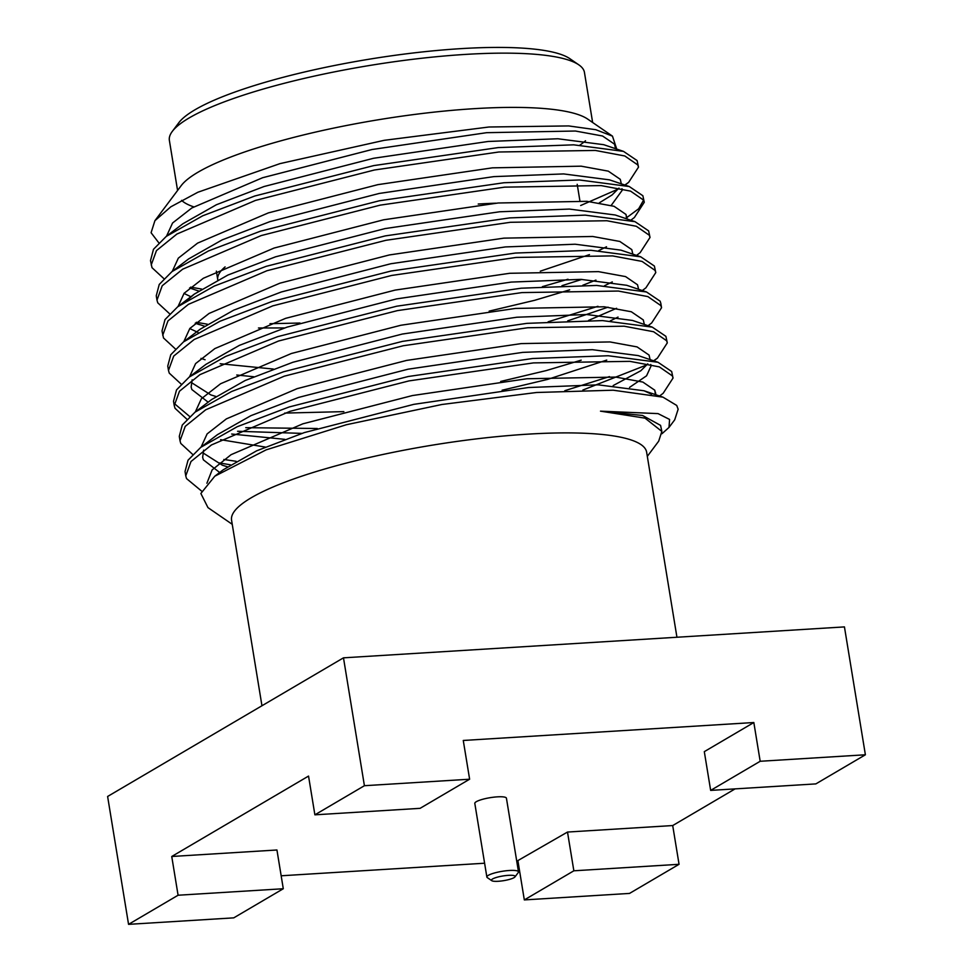 <?xml version="1.0" encoding="UTF-8"?>
<svg xmlns="http://www.w3.org/2000/svg" width="973" height="973" viewBox="0 0 973 973"><rect width="100%" height="100%" fill="white"/><g stroke="black" fill="none" stroke-linecap="round" stroke-linejoin="round"><path stroke-width="1.46" d="M498.261 881.283A12.017 2.372 170.7 0 0 515.009 876.88A12.017 2.372 170.7 0 0 508.368 875.347A12.017 2.372 170.7 0 0 495.829 877.622A12.017 2.372 170.7 0 0 491.779 880.687A12.017 2.372 170.7 0 0 498.261 881.283M491.779 880.687L487.303 877.61A16.018 3.162 -9.3 0 1 486.865 877.026A16.018 3.162 -9.3 0 1 509.414 870.482A16.018 3.162 -9.3 0 1 518.487 871.844A16.018 3.162 -9.3 0 1 518.268 872.538L515.009 876.88M172.282 131.428L178.813 122.72A202.287 39.978 -9.3 0 1 460.716 48.65A202.287 39.978 -9.3 0 1 569.862 58.684L578.826 64.85A210.302 41.571 170.7 0 0 465.362 54.415A210.302 41.571 170.7 0 0 172.282 131.428A210.302 41.571 170.7 0 0 169.375 140.392L177.573 190.465M592.642 122.501L584.445 72.428A210.302 41.571 170.7 0 0 578.826 64.85M217.794 279.896A185.065 36.573 -9.3 0 1 217.757 279.689A185.065 36.573 -9.3 0 1 225.091 266.894M579.957 145.062A210.302 41.571 170.7 0 0 585.527 140.769M616.736 149.088L612.467 136.135L587.716 119.107A210.302 41.571 170.7 0 0 474.24 108.672A210.302 41.571 170.7 0 0 181.173 185.673L154.914 220.689L151.083 232.729L158.818 242.824M612.467 136.135L595.78 129.701L568.682 125.931L488.981 127.001L384.226 140.319L279.993 163.622L197.884 192.24L170.81 206.823L154.914 220.689M181.574 200.365A210.302 41.571 170.7 0 0 193.724 206.848M624.848 185.04L628.643 182.352L638.507 167.125L637.108 160.569L623.498 151.374L573.681 144.831L498.164 147.592L373.717 165.605L254.768 196.011L202.725 215.787L166.261 236.403L153.491 249.283L150.499 260.594L151.995 267.672L163.902 278.667M580.662 205.51L618.317 189.017M638.507 167.125L637.826 164.972L624.812 155.972L595.33 150.438L498.881 151.995L374.435 169.995L255.485 200.414L176.904 234.043L156.458 250.608L151.216 264.984M625.578 218.487L638.653 208.769L643.591 200.134M630.796 220.251L634.396 217.502L644.272 202.275L642.861 195.731L629.263 186.524L579.446 179.981L503.917 182.754L379.47 200.754L260.521 231.173L208.49 250.937L172.014 271.552L159.244 284.444L156.264 295.743M644.272 202.275L643.591 200.122L630.565 191.122L601.095 185.588L504.634 187.144L380.2 205.145L261.238 235.563L182.669 269.193L162.211 285.758L156.981 300.134L157.748 302.822L169.655 313.817M269.983 323.693L300 323.036M542.375 286.646L567.977 279.239M636.549 255.4L640.161 252.652L650.025 237.424L648.626 230.881L635.016 221.674L585.199 215.13L509.67 217.903L385.235 235.904L266.274 266.322L214.242 286.086L177.779 306.714L164.996 319.594L162.017 330.893L163.5 337.972L175.42 348.966M561.98 285.673L581.854 279.397M650.025 237.424L649.344 235.271L636.318 226.271L606.848 220.737L510.399 222.294L385.953 240.295L266.991 270.713L188.421 304.342L167.964 320.92L162.734 335.284M548.127 321.795L597.945 306.3M642.156 290.672L645.914 287.813L655.778 272.586L654.379 266.03L640.769 256.836L590.952 250.292L515.435 253.053L390.988 271.053L272.026 301.472L219.995 321.248L183.532 341.864L170.762 354.744L167.77 366.043L168.487 370.433M567.745 320.822L608.04 307.164M655.778 272.586L655.097 270.421L642.083 261.421L612.601 255.899L516.152 257.444L391.705 275.444L272.756 305.863L194.174 339.492L173.717 356.069L168.487 370.445L169.253 373.121L181.173 384.116M660.813 303.333L660.132 301.18L646.522 291.985L596.704 285.442L521.187 288.203L396.741 306.203L277.792 336.622L225.748 356.398L189.285 377.013L176.514 389.893L173.522 401.204L174.24 405.583M648.054 325.712L651.667 322.963L661.543 307.736L660.849 305.571L647.836 296.583L618.366 291.049L521.905 292.593L397.471 310.606L278.509 341.024L199.927 374.654L179.482 391.219L174.252 405.595L175.018 408.271L186.925 419.266M245.743 427.682L317.271 428.497M564.827 390.684L609.463 376.612M653.637 360.801L657.432 358.113L667.296 342.885L665.897 336.33L652.287 327.135L602.469 320.591L526.94 323.352L402.506 341.365L283.544 371.771L231.513 391.547L195.038 412.163L182.267 425.043L179.287 436.354L180.005 440.733M582.851 390.051L647.106 364.778M667.296 342.885L666.614 340.732L653.588 331.732L624.119 326.198L527.658 327.755L403.223 345.756L284.262 376.174L205.692 409.803L185.235 426.369L180.005 440.745L180.771 443.433L192.678 454.427M654.355 394.247L655.534 393.542M673.048 378.047L671.65 371.491L658.04 362.284L608.222 355.741L532.705 358.502L408.259 376.515L289.297 406.933L237.266 426.697L200.803 447.312L188.032 460.205L185.04 471.504L185.758 475.882M659.572 396.011L663.185 393.262L673.048 378.035L672.367 375.882L659.341 366.882L629.872 361.348L533.423 362.905L408.976 380.905L290.015 411.324L211.445 444.953L190.988 461.518L185.758 475.894L186.524 478.582L201.618 491.097M190.586 287.144L201.606 289.054M196.339 322.294L207.358 324.204M258.465 327.986L284.627 327.937M174.094 403.357L189.735 416.553M237.594 431.27L301.898 433.386M223.839 459.475L236.147 461.299M219.375 462.905L230.382 464.814M676.94 637.242L646.631 452.177A210.302 41.571 170.7 0 0 527.548 434.177A210.302 41.571 170.7 0 0 231.562 520.141L261.956 705.753M518.487 871.844L506.434 798.225A16.018 3.162 170.7 0 0 497.361 796.851A16.018 3.162 170.7 0 0 474.812 803.406L486.865 877.026M661.944 433.739L668.998 427.439L669.582 419.448L658.04 413.61L600.487 411.153L645.026 418.147L661.859 431.416L658.697 441.17L647.313 456.361M668.998 427.439L674.715 419.813L678.145 409.219L676.721 405.449L662.954 397.154L644.004 390.757L598.176 384.834L528.388 387.534L413.841 404.342L304.342 432.584L256.69 450.803L223.182 469.825L214.814 476.186L266.152 449.854L346.388 424.727L441.851 404.5L536.537 392.496L613.148 390.209L662.954 397.154M232.255 524.325L207.979 507.626L200.864 493.481L214.814 476.186M283.289 888.738L178.083 895.233L128.558 924.35L233.763 917.855L283.289 888.738L276.94 849.988L171.747 856.483L308.538 776.077L314.887 814.827L420.093 808.332L469.618 779.215L364.413 785.71L343.481 657.833L844.442 626.904L865.386 754.78L760.181 761.275L753.832 722.525L704.306 751.643L710.655 790.392L815.848 783.897L865.386 754.78M735.101 788.884L672.708 825.554L567.502 832.049L516.76 861.239M484.615 863.221L281.173 875.785M469.618 779.215L463.27 740.465L753.832 722.525M679.057 864.304L573.851 870.799L524.325 899.916L629.519 893.421L679.057 864.304L672.708 825.554M524.325 899.916L517.977 861.166M128.558 924.35L107.614 796.473L343.481 657.833M178.083 895.233L171.747 856.483M364.413 785.71L314.887 814.827M573.851 870.799L567.502 832.049M760.181 761.275L710.655 790.392M678.157 409.219L676.721 405.449M478.217 204.038A185.065 36.573 -9.3 0 1 495.889 203.187M615.568 148.699L614.522 144.174L602.542 136.001L575.432 131.027L486.646 132.681L372.1 149.501L262.601 177.731L191.827 207.979L172.574 222.999L166.529 236.196M599.332 202.834L612.017 195.001L618.998 188.081M621.321 183.848L620.275 179.324L608.307 171.151L581.185 166.176L492.411 167.843L377.865 184.651L268.366 212.892L197.58 243.128L178.327 258.149L172.282 271.358M189.577 287.984L198.638 291.012M626.648 218.852L626.028 214.474L614.06 206.3L586.938 201.326L498.164 202.992L383.617 219.801L274.118 248.042L203.345 278.278L184.092 293.299L178.047 306.507M195.33 323.145L204.391 326.162M489.164 311.129L534.651 300.304L569.667 289.857M582.778 285.259L595.926 280.102M632.839 254.148L631.793 249.623L619.813 241.45L592.703 236.475L503.917 238.142L389.37 254.95L279.871 283.192L209.098 313.428L189.844 328.448L183.8 341.657M220.178 363.732L273.316 369.047M588.543 320.421L616.602 308.295M638.592 289.297L637.546 284.785L625.578 276.6L598.456 271.637L509.682 273.291L395.123 290.1L285.624 318.341L214.851 348.589L195.597 363.598L189.553 376.806M191.292 382.486L210.861 394.916L215.909 396.473M500.681 381.44L546.157 370.604L581.185 360.156M644.345 324.459L643.299 319.935L631.331 311.761L604.209 306.787L515.435 308.441L400.888 325.25L291.389 353.491L220.603 383.739L201.362 398.76L195.318 411.956M231.683 434.031L284.821 439.346M613.197 385.551L640.806 370.762L647.775 363.841M650.098 359.609L649.064 355.084L637.084 346.911L609.974 341.937L521.187 343.603L406.641 360.411L297.142 388.653L226.368 418.889L207.115 433.909L201.07 447.118M202.81 452.786L222.367 465.216L227.414 466.772M655.425 394.612L654.817 390.234L642.837 382.061L615.727 377.086L526.94 378.752L412.394 395.561L302.895 423.802L231.075 454.683L212.114 469.935L206.896 483.24M661.859 431.416L660.57 425.383L642.545 415.471L600.487 411.153M623.498 151.374L603.71 144.685L557.882 138.762L488.093 141.474L373.547 158.283L264.048 186.524L216.395 204.744L182.875 223.766L166.261 236.403M611.226 205.4L622.343 190.088L621.978 188.713M629.263 186.524L609.475 179.847L563.635 173.924L493.846 176.624L379.3 193.432L269.801 221.674L222.148 239.893L188.64 258.915L172.014 271.552M183.982 293.42L190.89 296.729M540.283 271.187L589.468 254.622M598.772 250.584L606.532 246.777M635.016 221.674L615.228 214.997L569.387 209.073L499.599 211.773L385.053 228.582L275.554 256.823L227.913 275.043L194.393 294.065L187.303 300.195M189.735 328.57L197.993 332.401M604.525 285.734L612.285 281.927M640.769 256.836L620.981 250.146L575.14 244.223L505.364 246.935L390.805 263.744L281.306 291.985L233.666 310.192L200.146 329.215L183.532 341.864M236.755 375.006L253.734 376.746M610.278 320.883L618.037 317.076M646.522 291.985L626.734 285.296L580.905 279.373L511.117 282.085L396.57 298.893L287.071 327.135L239.419 345.354L205.911 364.364L189.285 377.013M192.143 379.823L191.134 387.023L191.851 389.528L208.161 402.19M284.663 413.087L343.846 411.628M502.117 390.222L547.604 379.397L606.738 360.083M652.287 327.135L632.499 320.445L586.658 314.522L516.87 317.234L402.323 334.043L292.824 362.284L245.172 380.504L211.664 399.526L195.038 412.163M220.591 439.674L265.24 447.057M629.555 387.388L646.571 375.797L651.119 365.848L650.755 364.474M658.04 362.284L638.252 355.607L592.411 349.684L522.635 352.384L408.076 369.193L298.577 397.434L250.937 415.653L217.417 434.676L200.803 447.312M203.649 450.134L202.652 457.334L203.357 459.828L219.679 472.489M651.509 394.162L644.004 390.757M217.757 279.689L216.359 271.102M660.825 303.345L661.543 307.736M156.252 295.731L156.981 300.122M579.896 200.791L577.196 184.311M625.031 185.101L628.643 182.352M199.343 324.617L195.232 323.218M205.096 359.767L200.997 358.38M653.82 360.861L657.432 358.113M627.074 218.998L626.661 216.444M655.863 394.758L655.437 392.204M177.779 306.714L194.393 294.065"/></g></svg>
